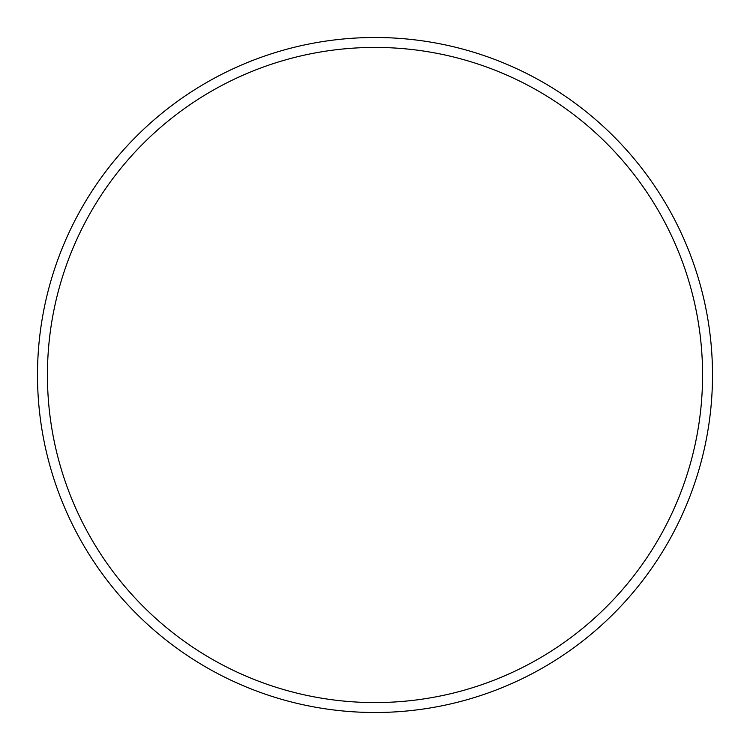 <?xml version="1.0" encoding="UTF-8"?>
<svg xmlns="http://www.w3.org/2000/svg" width="750" height="750" viewBox="0 0 750 750"><rect width="100%" height="100%" fill="white"/><g stroke="black" fill="none" stroke-linecap="round" stroke-linejoin="round"><path stroke-width="1.12" d="M702.572 375A327.572 327.572 0 0 0 375 47.428A327.572 327.572 0 0 0 47.428 375A327.572 327.572 0 0 0 375 702.572A327.572 327.572 0 0 0 702.572 375M37.5 375A337.5 337.5 0 0 1 375 37.5A337.5 337.5 0 0 1 712.5 375A337.5 337.5 0 0 1 375 712.5A337.5 337.5 0 0 1 37.5 375"/></g></svg>
